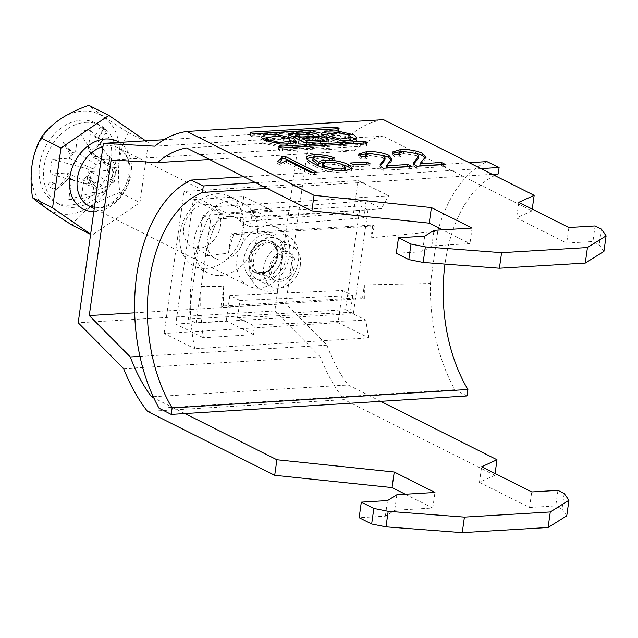 <?xml version="1.0" encoding="UTF-8"?>
<svg xmlns="http://www.w3.org/2000/svg" width="638" height="638" viewBox="0 0 638 638"><rect width="100%" height="100%" fill="white"/><g stroke="black" fill="none" stroke-linecap="round" stroke-linejoin="round"><path stroke-width="0.48" stroke-dasharray="3.19 2.39" d="M351.067 136.907L327.166 134.028M322.31 135.232L321.01 136.652L323.952 139.69L340.628 143.582L352.056 143.311L356.395 140.95L355.533 139.267M326.768 137.585L328.913 139.387L340.094 142.138L350.677 140.472M350.677 140.448L348.492 138.215L337.263 135.463L326.728 137.162M266.365 140.783L276.9 139.084L288.129 141.835L290.322 144.068L279.731 145.751L268.55 143.008L266.413 141.205M295.171 142.888L296.032 144.571L291.702 146.931L280.265 147.203L263.598 143.311L260.647 140.272L261.947 138.853M220.445 275.504A39.054 29.819 116.7 0 0 255.383 244.051A39.054 29.819 116.7 0 0 243.222 203.275A39.054 29.819 116.7 0 0 230.94 200.85A39.054 29.819 116.7 0 0 196.002 232.304A39.054 29.819 116.7 0 0 208.163 273.072A39.054 29.819 116.7 0 0 220.445 275.504M206.361 268.431A39.054 29.819 116.7 0 0 241.3 236.977A39.054 29.819 116.7 0 0 229.138 196.201A39.054 29.819 116.7 0 0 216.856 193.769A39.054 29.819 116.7 0 0 181.91 225.23A39.054 29.819 116.7 0 0 194.08 265.998A39.054 29.819 116.7 0 0 206.361 268.431M205.276 204.607A22.785 17.393 116.7 0 0 184.892 222.957A22.785 17.393 116.7 0 0 191.99 246.739A22.785 17.393 116.7 0 0 199.152 248.158A22.785 17.393 116.7 0 0 219.536 229.808A22.785 17.393 116.7 0 0 212.438 206.026A22.785 17.393 116.7 0 0 205.276 204.607M228.755 216.402A22.785 17.393 116.7 0 0 208.371 234.752A22.785 17.393 116.7 0 0 215.469 258.534A22.785 17.393 116.7 0 0 222.63 259.953A22.785 17.393 116.7 0 0 243.014 241.603A22.785 17.393 116.7 0 0 235.916 217.821A22.785 17.393 116.7 0 0 228.755 216.402M163.982 139.73L300.019 131.572L274.811 310.977L78.195 322.772M300.019 131.572L351.522 134.411A157.299 92.901 86.6 0 1 383.526 119.681M209.487 159.468L354.25 150.783A141.03 83.291 86.6 0 1 383.167 136.157L531.98 210.899L532.228 209.112M354.25 150.783L307.739 148.223L111.124 160.01M380.703 401.342L348.189 385.017A141.03 83.291 -93.4 0 1 326.927 345.182L285.88 303.76L307.739 148.223M557.939 490.367L555.754 505.918L529.532 507.489L479.449 482.336L494.817 475.318L495.072 473.532M494.817 475.318L344.177 399.651L147.561 411.446M123.644 368.628L320.26 356.841A157.299 92.901 -93.4 0 0 344.177 399.651M320.26 356.841L274.811 310.977M564.199 493.509L562.014 509.068L555.754 505.918M595.095 225.956L592.909 241.507L599.17 244.649L603.915 251.404M601.363 229.098L599.17 244.649M184.956 413.576L153.814 397.929M566.751 515.823L562.014 509.068M405.329 494.235L432.763 508.015L394.683 510.296L385.352 516.142L359.138 517.713M531.98 210.899L516.605 217.917L566.696 243.078L592.909 241.507M396.294 253.294L422.515 251.723L431.838 245.885L469.919 243.604L442.493 229.824M186.551 147.944L383.167 136.157M153.248 396.708L348.189 385.017M134.682 312.827L285.88 303.76M351.522 134.411L154.906 146.198M326.927 345.182L139.961 356.387M432.763 508.015L434.949 492.464M396.868 494.745L394.683 510.296M385.352 516.142L387.537 500.583M529.532 507.489L531.725 491.938M479.449 482.336L481.634 466.777M472.104 228.045L469.919 243.604M431.838 245.885L434.023 230.334M424.701 236.172L422.515 251.723M518.798 202.366L516.605 217.917M568.881 227.527L566.696 243.078M441.56 164.756L445.22 166.59L445.507 164.516M445.22 166.59L416.654 168.304L416.941 166.231M416.654 168.304L414.453 166.869L414.74 164.795M414.453 166.869L413.448 164.572L413.871 163.535M418.464 158.064L416.431 155.592L416.726 153.519M416.431 155.592L403.399 153.527L403.687 151.453M403.399 153.527L398.718 154.994L400.736 156.844L401.031 154.771M400.736 156.844L394.739 156.98L395.026 154.906M394.739 156.98L392.003 154.101L392.729 153.144M401.9 151.621L415.681 153.064M425.155 157.929L425.259 158.982L422.715 162.419L423.01 160.345M422.715 162.419L419.828 165.856M407.953 166.765L411.606 168.607L411.901 166.534M411.606 168.607L383.039 170.322L383.334 168.249M383.039 170.322L380.846 168.887L381.133 166.813M380.846 168.887L379.833 166.59L380.264 165.553M384.85 160.074L382.824 157.61L383.111 155.536M382.824 157.61L369.793 155.544L370.08 153.471M369.793 155.544L365.103 157.012L367.129 158.862L367.416 156.788M367.129 158.862L361.124 158.998L361.419 156.924M361.124 158.998L358.397 156.111L359.122 155.162M368.286 153.638L382.074 155.082M391.549 159.947L391.652 160.999L389.108 164.437L389.395 162.363M389.108 164.437L386.221 167.874M369.888 165.92L353.643 166.893L350.031 165.075L366.276 164.102L369.888 165.92L370.184 163.846M353.643 166.893L353.938 164.819M350.031 165.075L350.326 163.001M315.818 156.788L328.323 158.144M329.982 158.567L334.559 160.138L334.846 158.064M334.559 160.138L329.352 160.672L329.647 158.599M329.352 160.672L324.12 159.181L324.415 157.107M324.12 159.181L317.158 158.702L317.453 156.629M317.158 158.702L313.322 159.452L313.609 157.379M313.322 159.452L312.756 160.266M318.522 165.003L318.625 164.301M325.978 162.243L340.477 163.91M351.65 169.277L351.969 170.442L344.983 172.826L345.278 170.753M344.983 172.826C332.446 172.778 322.326 170.561 314.614 166.183L314.901 164.11M314.614 166.183C309.406 163.799 306.623 161.51 306.28 159.317L306.527 157.57M306.535 157.434L306.248 159.508L306.822 158.527M345.365 169.509L342.606 167.02C338.276 164.939 333.1 163.998 327.079 164.197L322.238 165.888M324.479 167.985C329.128 170.139 334.615 171.159 340.939 171.04L342.853 170.84M327.079 164.197L327.366 162.124M342.606 167.02L342.901 164.947M312.724 172.475L316.384 174.318L316.671 172.244M316.384 174.318L310.778 174.653L311.073 172.579M310.778 174.653L286.382 162.403L286.677 160.321M286.382 162.403L280.919 165.322L281.206 163.248M280.919 165.322L277.219 163.464L277.514 161.39M277.219 163.464L279.54 162.411M281.717 159.891L281.765 156.733M281.47 158.806L281.876 158.782M266.804 137.648L290.705 140.527M365.287 144.786L366.507 145.4A1.651 0.431 8 0 1 366.81 145.711A1.651 0.431 8 0 1 366.132 145.958L282.219 150.991A1.651 0.431 -172 0 1 279.93 150.592L278.71 149.978A1.651 0.431 8 0 1 278.407 149.667A1.651 0.431 8 0 1 279.085 149.42L362.998 144.387A1.651 0.431 -172 0 1 365.287 144.786L365.55 142.912M338.331 131.245L337.111 130.638A1.651 0.431 -172 0 0 334.822 130.232L250.909 135.264A1.651 0.431 8 0 0 250.232 135.519A1.651 0.431 8 0 0 250.535 135.83L251.755 136.436A1.651 0.431 -172 0 0 254.044 136.843L337.957 131.811A1.651 0.431 8 0 0 338.634 131.556A1.651 0.431 8 0 0 338.331 131.245L338.698 128.661M299.884 140.185L295.075 138.183L307.915 137.409A3.525 0.925 -172 0 1 311.599 137.832A3.525 0.925 -172 0 1 313.441 138.924A3.525 0.925 -172 0 1 311.982 139.459L301.981 140.057M301.774 141.548L306.559 143.949L320.292 143.127A4.147 1.085 8 0 0 322.007 142.505A4.147 1.085 8 0 0 319.837 141.213A4.147 1.085 8 0 0 315.499 140.727L301.822 141.157M306.559 143.949L306.758 142.545M292.842 136.644L289.038 136.867A2.632 0.686 -172 0 0 287.953 137.266A2.632 0.686 -172 0 0 288.44 137.76L302.867 145.009A2.632 0.686 -172 0 0 306.503 145.647L324.63 144.555A8.541 2.233 8 0 0 328.163 143.271A8.541 2.233 8 0 0 325.93 141.373M322.318 140.28A8.541 2.233 8 0 0 317.716 139.634L317.987 137.68M313.792 136.42A7.297 1.906 8 0 0 307.093 135.79L295.306 136.492M317.716 139.634A7.297 1.906 8 0 0 318.529 138.917A7.297 1.906 8 0 0 317.317 137.625M51.136 182.045A2.712 2.074 -63.3 0 1 51.989 182.213A2.712 2.074 -63.3 0 1 52.834 185.044A2.712 2.074 -63.3 0 1 50.41 187.229A2.712 2.074 -63.3 0 1 49.557 187.062A2.712 2.074 -63.3 0 1 48.711 184.23A2.712 2.074 -63.3 0 1 51.136 182.045M54.27 183.616A2.712 2.074 -63.3 0 1 55.123 183.784A2.712 2.074 -63.3 0 1 55.969 186.615A2.712 2.074 -63.3 0 1 53.536 188.8A2.712 2.074 -63.3 0 1 52.691 188.633A2.712 2.074 -63.3 0 1 51.845 185.802A2.712 2.074 -63.3 0 1 54.27 183.616M280.226 279.444A13.557 10.352 116.7 0 0 292.97 265.823A13.557 10.352 116.7 0 0 283.862 253.517A13.557 10.352 116.7 0 0 271.118 267.139A13.557 10.352 116.7 0 0 280.226 279.444M284.157 251.444A15.727 12.01 116.7 0 0 270.081 264.116A15.727 12.01 116.7 0 0 274.986 280.537A15.727 12.01 116.7 0 0 279.93 281.517A15.727 12.01 116.7 0 0 294.006 268.845A15.727 12.01 116.7 0 0 289.102 252.425A15.727 12.01 116.7 0 0 284.157 251.444M258.892 288.153A32.546 24.85 -63.3 0 1 248.653 286.127A32.546 24.85 -63.3 0 1 238.516 252.154A32.546 24.85 -63.3 0 1 267.633 225.94A32.546 24.85 -63.3 0 1 277.865 227.965A32.546 24.85 -63.3 0 1 288.001 261.939A32.546 24.85 -63.3 0 1 258.892 288.153M68.178 214.272A53.951 41.191 -63.3 0 1 31.964 165.306A53.951 41.191 -63.3 0 1 82.677 111.132A53.951 41.191 -63.3 0 1 118.891 160.098A53.951 41.191 -63.3 0 1 68.178 214.272M90.827 130.311L109.919 158.998L109.17 164.333L87.98 150.576L90.827 130.311L78.418 131.053L97.51 159.739L96.761 165.075A13.892 10.607 -63.3 0 1 103.276 162.475A13.892 10.607 -63.3 0 1 109.17 164.333A13.892 10.607 -63.3 0 1 111.762 167.834A13.892 10.607 -63.3 0 1 109.688 182.556A13.892 10.607 -63.3 0 1 106.06 186.432A13.892 10.607 -63.3 0 1 99.544 189.031A13.892 10.607 -63.3 0 1 93.658 187.173L92.909 192.509L105.31 191.759L106.06 186.432L84.056 178.488L81.209 198.753L105.31 191.759M81.401 120.191A44.477 33.958 -63.3 0 1 95.389 122.959A44.477 33.958 -63.3 0 1 109.242 169.389A44.477 33.958 -63.3 0 1 69.454 205.213A44.477 33.958 -63.3 0 1 55.466 202.445A44.477 33.958 -63.3 0 1 41.614 156.007A44.477 33.958 -63.3 0 1 81.401 120.191M85.787 122.392A44.477 33.958 -63.3 0 1 99.775 125.16A44.477 33.958 -63.3 0 1 113.628 171.59A44.477 33.958 -63.3 0 1 73.833 207.414A44.477 33.958 -63.3 0 1 59.844 204.646A44.477 33.958 -63.3 0 1 45.992 158.208A44.477 33.958 -63.3 0 1 85.787 122.392M114.186 182.285L109.688 182.556L90.54 171.558L107.615 170.537L114.186 182.285L116.252 167.563L111.762 167.834L92.606 156.836L109.68 155.808L116.252 167.563M86.569 183.943L91.067 183.672L67.014 172.97L49.939 173.991L86.569 183.943L88.642 169.222L93.132 168.95A13.892 10.607 -63.3 0 1 96.761 165.075L75.571 151.318L78.418 131.053M92.909 192.509L68.8 199.495L71.647 179.23L93.658 187.173A13.892 10.607 -63.3 0 1 91.067 183.672A13.892 10.607 -63.3 0 1 93.132 168.95L69.087 158.248L52.005 159.269L88.642 169.222M98.412 138.358L94.998 135.998L100.629 126.755L104.05 129.115L98.412 138.358L101.546 139.929L94.998 135.998M71.647 179.23A16.508 12.601 -63.3 0 1 69.67 177.611L56.016 190.323L68.122 175.522A16.508 12.601 -63.3 0 1 67.014 172.97M68.8 199.495L81.209 198.753M90.54 171.558A16.508 12.601 -63.3 0 1 88.69 174.294L96.801 187.875L86.529 176.598A16.508 12.601 -63.3 0 1 84.056 178.488M107.615 170.537L109.68 155.808M87.98 150.576A16.508 12.601 -63.3 0 1 88.124 150.672A16.508 12.601 -63.3 0 1 89.958 152.195L103.603 139.483L91.497 154.284A16.508 12.601 -63.3 0 1 92.606 156.836M69.087 158.248A16.508 12.601 -63.3 0 1 70.93 155.512L62.819 141.931L73.099 153.208A16.508 12.601 -63.3 0 1 75.571 151.318M52.005 159.269L49.939 173.991M109.919 158.998L97.51 159.739M86.529 176.598L88.53 175.897L88.69 174.294M68.122 175.522L69.853 177.013L69.67 177.611M73.099 153.208L72.971 154.851L70.93 155.512M91.497 154.284L91.641 153.734L89.958 152.195M72.022 225.086C81.536 211.154 97.502 200.308 119.92 192.532C116.411 169.413 119.218 149.459 128.334 132.664C108.978 120.47 95.812 111.363 88.849 105.35M145.624 140.831L148.375 142.729L139.961 202.597L92.055 235.151L90.644 234.17M90.612 234.417L92.055 235.151M119.92 192.532L139.961 202.597M128.334 132.664L148.375 142.729M91.641 153.734L103.603 139.483M72.971 154.851L62.819 141.931M69.853 177.013L56.016 190.323M88.53 175.897L96.801 187.875M98.124 137.569L103.755 128.326L107.176 130.686L101.546 139.929M107.176 130.686L104.05 129.115M103.755 128.326L100.629 126.755M282.482 255.894A23.869 18.223 116.7 0 0 266.891 234.21A23.869 18.223 116.7 0 0 244.035 258.199A23.869 18.223 116.7 0 0 247.113 273.59A23.869 18.223 116.7 0 0 267.41 277.801A23.869 18.223 116.7 0 0 282.482 255.894M298.417 261.101A30.042 22.936 116.7 0 0 278.79 233.811A30.042 22.936 116.7 0 0 250.024 263.996A30.042 22.936 116.7 0 0 253.892 283.376A30.042 22.936 116.7 0 0 279.444 288.679A30.042 22.936 116.7 0 0 298.417 261.101M300.394 265.376A22.785 17.393 116.7 0 0 292.268 246.124A22.785 17.393 116.7 0 0 263.693 267.577A22.785 17.393 116.7 0 0 271.82 286.837A22.785 17.393 116.7 0 0 300.394 265.376M249.291 260.344A22.785 17.393 -63.3 0 1 277.865 238.891A22.785 17.393 -63.3 0 1 285.991 258.151A22.785 17.393 -63.3 0 1 257.417 279.603A22.785 17.393 -63.3 0 1 249.291 260.344M253.661 260.089A17.354 13.254 -63.3 0 1 275.433 243.74A17.354 13.254 -63.3 0 1 281.621 258.406A17.354 13.254 -63.3 0 1 259.849 274.755A17.354 13.254 -63.3 0 1 253.661 260.089M277.243 256.205A17.354 13.254 116.7 0 0 271.054 241.539A17.354 13.254 116.7 0 0 249.283 257.888A17.354 13.254 116.7 0 0 255.471 272.554A17.354 13.254 116.7 0 0 277.243 256.205M345.581 309.677L188.282 319.112L202.86 215.421L360.151 205.986L345.581 309.677L353.404 313.609L196.113 323.043L188.282 319.112M196.113 323.043L210.684 219.352L367.974 209.918L360.151 205.986M367.974 209.918L353.404 313.609M210.684 219.352L202.86 215.421M252.696 209.774L250.287 226.889L363.676 217.749L366.045 200.874L252.696 209.774L267.761 217.271A141.03 83.953 86.4 0 1 271.333 210.173L220.876 213.323A141.03 83.953 -93.6 0 0 205.548 255.902L201.249 286.494A141.03 83.953 -93.6 0 0 203.394 337.757L253.852 334.607A141.03 83.953 86.4 0 1 252.6 325.109L365.933 320.132A141.03 83.953 -93.6 0 0 368.756 337.877L194.765 348.747A141.03 83.953 86.4 0 1 214.735 206.688L388.725 195.818A141.03 83.953 -93.6 0 0 381.612 208.618L267.761 217.271M366.045 200.874L381.612 208.618M252.6 325.109L237.535 317.62L350.374 312.389L365.933 320.132M201.249 286.494L223.771 286.518A141.03 83.953 86.4 0 0 223.42 307.317L364.338 298.52L364.37 284.899L430.419 283.511A141.03 83.953 86.4 0 0 454.854 389.722L159.061 408.2M243.955 176.774L469.185 162.706M205.548 255.902L228.46 253.142A141.03 83.953 86.4 0 1 233.62 234.736L374.538 225.932L370.997 237.791L437.772 231.211A141.03 83.953 86.4 0 1 486.914 161.597M255.718 182.683L480.948 168.615M492.313 174.326L267.083 188.393M437.772 231.211L430.419 283.511M494.681 175.514A130.176 77.493 -93.6 0 0 444.997 264.1M467 395.951L454.854 389.722M250.287 226.889L240.183 221.864L243.756 196.456L193.298 199.606L175.809 324.04L203.394 337.757M193.298 199.606L220.876 213.323M223.42 307.317L221.019 306.128L362.583 297.635L364.37 284.899M221.019 306.128L223.771 286.518M228.46 253.142L231.219 233.54L372.783 225.054L370.997 237.791M374.538 225.932L372.783 225.054M233.62 234.736L231.219 233.54M364.338 298.52L362.583 297.635M237.535 317.62L239.944 300.498L352.75 295.514L342.646 290.489L338.124 322.637L368.756 337.877M352.75 295.514L350.374 312.389M338.124 322.637L164.133 333.507L194.765 348.747M164.133 333.507L184.095 191.448L358.093 180.578L388.725 195.818M184.095 191.448L214.735 206.688M363.676 217.749L353.572 212.725L358.093 180.578M243.756 196.456L271.333 210.173M175.809 324.04L226.267 320.882L253.852 334.607M239.944 300.498L229.839 295.474L342.646 290.489M226.267 320.882L229.839 295.474M240.183 221.864L353.572 212.725M279.085 149.42L279.428 147.011M362.998 144.387L363.189 143.048M366.507 145.4L366.874 142.816M366.132 145.958L366.563 142.848M282.219 150.991L282.658 147.88M279.93 150.592L280.369 147.482M278.71 149.978L279.149 146.868M337.957 131.811L338.395 128.701M254.044 136.843L254.482 133.725M251.755 136.436L252.193 133.326M250.535 135.83L250.973 132.712M250.909 135.264L251.252 132.856M334.822 130.232L335.014 128.9M337.111 130.638L337.374 128.756M307.915 137.409L308.345 134.299M311.982 139.459L312.205 137.832M320.292 143.127L320.483 141.724M315.499 140.727L315.938 137.609M324.63 144.555L325.069 141.445M306.503 145.647L306.942 142.537M302.867 145.009L303.305 141.899M288.44 137.76L288.878 134.65M289.038 136.867L289.317 134.873M307.093 135.79L307.293 134.363M265.663 239.936A17.896 13.669 -63.3 0 1 277.682 256.181A17.896 13.669 -63.3 0 1 260.854 274.157A17.896 13.669 -63.3 0 1 248.844 257.911A17.896 13.669 -63.3 0 1 265.663 239.936M262.401 272.713A15.727 12.01 116.7 0 0 276.469 260.041A15.727 12.01 116.7 0 0 271.573 243.62A15.727 12.01 116.7 0 0 266.628 242.639A15.727 12.01 116.7 0 0 252.552 255.312A15.727 12.01 116.7 0 0 257.449 271.732A15.727 12.01 116.7 0 0 262.401 272.713M277.865 227.965L118.213 147.769C125.136 151.198 128.382 159.675 128.685 163.296C129.985 170.912 128.724 178.807 124.888 186.974C117.863 199.766 108.954 206.688 98.18 207.733L88.993 205.938A32.546 24.85 116.7 0 0 99.233 207.964A32.546 24.85 116.7 0 0 128.35 181.75A32.546 24.85 116.7 0 0 118.213 147.769A32.546 24.85 116.7 0 0 107.974 145.743A32.546 24.85 116.7 0 0 102.949 146.596M119.378 142.402A37.969 28.989 -63.3 0 1 128.9 182.316A37.969 28.989 -63.3 0 1 95.373 211.577A37.969 28.989 -63.3 0 1 93.818 211.617M321.448 133.541L321.01 136.652M296.032 144.571L296.471 141.461M243.222 203.275L229.138 196.201M215.469 258.534L191.99 246.739M235.916 217.821L212.438 206.026M208.163 273.072L194.08 265.998M413.735 162.499L413.448 164.572M392.29 152.027L392.003 154.101M425.554 156.908L425.259 158.982M380.128 164.516L379.833 166.59M358.684 154.037L358.397 156.111M391.939 158.926L391.652 160.999M318.833 162.523L318.537 164.596M352.264 168.368L351.969 170.442M260.647 140.272L261.086 137.162M356.833 137.84L356.395 140.95M366.81 145.711L367.249 142.601M278.407 149.667L278.838 146.557M250.232 135.519L250.67 132.409M338.634 131.556L339.073 128.445M322.007 142.505L322.126 141.62M328.163 143.271L328.602 140.161M287.953 137.266L288.392 134.155M318.529 138.917L318.968 135.806M313.441 138.924L313.601 137.752M55.123 183.784L51.989 182.213M274.986 280.537L257.449 271.732L261.979 272.617C266.604 272.274 270.671 269.388 274.173 263.965C278.686 254.482 277.817 247.696 271.573 243.62L289.102 252.425M248.653 286.127L94.241 208.57M99.775 125.16L95.389 122.959M59.844 204.646L55.466 202.445M91.425 152.801L88.124 150.672M52.691 188.633L49.557 187.062M266.891 234.21L278.79 233.811M277.865 238.891L292.268 246.124M271.054 241.539L275.433 243.74M255.471 272.554L259.849 274.755M257.417 279.603L271.82 286.837M247.113 273.59L253.892 283.376"/><path stroke-width="0.96" d="M353.883 134.809L337.215 130.918L325.779 131.181L321.448 133.541L324.391 136.58L341.067 140.472L352.495 140.201L356.833 137.84L353.883 134.809M355.533 139.267L351.067 136.907M327.166 134.028L322.31 135.232M350.677 140.472L351.115 137.337L348.922 135.104L337.701 132.353L327.158 134.052L329.352 136.277L340.58 139.028L351.115 137.337M268.989 139.897L266.804 137.672L277.339 135.974L288.567 138.725L290.753 140.95L280.218 142.649L268.989 139.897M266.413 141.205L266.804 137.672M290.705 140.527L295.171 142.888M293.528 138.43L296.471 141.461L292.132 143.821L280.704 144.092L264.028 140.201L261.086 137.162L265.424 134.801L276.852 134.538L293.528 138.43M338.395 128.701A1.651 0.431 8 0 0 339.073 128.445A1.651 0.431 8 0 0 338.77 128.134L337.55 127.528A1.651 0.431 -172 0 0 335.261 127.121L251.348 132.154A1.651 0.431 8 0 0 250.67 132.409A1.651 0.431 8 0 0 250.973 132.712L252.193 133.326A1.651 0.431 -172 0 0 254.482 133.725L338.395 128.701M313.051 158.192L312.756 160.266L318.522 165.003L318.817 162.929C318.689 161.43 320.85 160.521 325.308 160.218C334.28 160.082 341.968 161.526 348.372 164.548L352.264 168.368L345.278 170.753C332.741 170.705 322.613 168.488 314.901 164.11C309.693 161.725 306.918 159.436 306.567 157.243C307.109 155.855 309.653 155.034 314.207 154.787C321.664 154.468 328.546 155.56 334.846 158.064L329.647 158.599L324.415 157.107L317.453 156.629L313.609 157.379L313.051 158.192L318.833 162.523M386.516 165.8L407.889 164.516L411.901 166.534L383.334 168.249L381.133 166.813L380.128 164.516L385.145 158.001L383.111 155.536L370.08 153.471L365.399 154.938L367.416 156.788L361.419 156.924L358.684 154.037L366.595 151.645C374.785 151.23 382.146 152.41 388.678 155.186L391.939 158.926L386.54 165.481L386.221 167.874L386.516 165.8M534.165 195.348L518.798 202.366L568.881 227.527L595.095 225.956L601.363 229.098L606.1 235.853L587.446 247.536L501.588 252.68L425.347 246.882L411.008 244.035L398.487 237.743L424.701 236.172L434.023 230.334L472.104 228.045L431.408 207.605L314.055 195.332L186.91 131.476L383.526 119.681L534.165 195.348L532.228 209.112M420.123 163.783L441.496 162.499L445.507 164.516L416.941 166.231L414.74 164.795L413.735 162.499L418.751 155.983L416.726 153.519L403.687 151.453L399.005 152.921L401.031 154.771L395.026 154.906L392.29 152.027L400.201 149.635C408.392 149.22 415.753 150.393 422.284 153.168L425.554 156.908L420.155 163.464L419.828 165.856L420.123 163.783M370.184 163.846L353.938 164.819L350.326 163.001L366.571 162.028L370.184 163.846M285.369 156.517L316.671 172.244L311.073 172.579L286.677 160.321L281.206 163.248L277.514 161.39L282.012 157.817L281.765 156.733L285.369 156.517L285.074 158.591L312.724 172.475M279.524 146.309L363.437 141.277A1.651 0.431 -172 0 1 365.726 141.676L366.946 142.29A1.651 0.431 8 0 1 367.249 142.601A1.651 0.431 8 0 1 366.563 142.848L282.658 147.88A1.651 0.431 -172 0 1 280.369 147.482L279.149 146.868A1.651 0.431 8 0 1 278.838 146.557A1.651 0.431 8 0 1 279.524 146.309L279.428 147.011M318.155 136.524A7.297 1.906 8 0 0 318.968 135.806A7.297 1.906 8 0 0 315.164 133.541A7.297 1.906 8 0 0 307.532 132.68L289.477 133.757A2.632 0.686 -172 0 0 288.392 134.155A2.632 0.686 -172 0 0 288.878 134.65L303.305 141.899A2.632 0.686 -172 0 0 306.942 142.537L325.069 141.445A8.541 2.233 8 0 0 328.602 140.161A8.541 2.233 8 0 0 318.155 136.524L317.987 137.68M184.956 413.576L276.892 459.751L274.707 475.302L147.561 411.446A157.299 92.901 -93.4 0 1 123.644 368.628L78.195 322.772L103.404 143.359L163.982 139.73M373.844 508.446L371.659 523.997L359.138 517.713L361.323 502.154L373.844 508.446L388.183 511.301L464.424 517.099L550.283 511.947L568.937 500.272L564.199 493.509L557.939 490.367L531.725 491.938L481.634 466.777L497.002 459.759L380.703 401.342M495.072 473.532L497.002 459.759M411.008 244.035L408.822 259.586L396.294 253.294L398.487 237.743M186.91 131.476A157.299 92.901 86.6 0 0 154.906 146.198L103.404 143.359M153.814 397.929L151.573 396.804L153.248 396.708M139.961 356.387L130.311 356.969A141.03 83.291 -93.4 0 0 151.573 396.804M130.311 356.969L89.264 315.555L134.682 312.827M314.055 195.332L311.87 210.891L186.551 147.944A141.03 83.291 86.6 0 0 157.634 162.578L111.124 160.01L89.264 315.555M371.659 523.997L385.998 526.852L462.239 532.65L548.098 527.498L566.751 515.823L568.937 500.272M274.707 475.302L392.059 487.576L405.329 494.235M606.1 235.853L603.915 251.404L585.261 263.087L499.402 268.231L423.161 262.441L408.822 259.586M442.493 229.824L429.222 223.156L311.87 210.891M276.892 459.751L394.252 472.016L434.949 492.464L396.868 494.745L387.537 500.583L361.323 502.154M157.634 162.578L209.487 159.468M392.059 487.576L394.252 472.016M388.183 511.301L385.998 526.852M464.424 517.099L462.239 532.65M550.283 511.947L548.098 527.498M431.408 207.605L429.222 223.156M423.161 262.441L425.347 246.882M499.402 268.231L501.588 252.68M585.261 263.087L587.446 247.536M419.828 165.856L441.201 164.572L441.496 162.499M413.871 163.535L415.601 161.781L415.896 159.707M415.601 161.781L418.464 158.064L418.751 155.983M392.729 153.144L399.906 151.708L400.201 149.635M399.906 151.708L401.9 151.621M415.681 153.064L421.997 155.241L422.284 153.168M421.997 155.241L425.155 157.929M386.221 167.874L407.594 166.59L407.889 164.516M380.264 165.553L381.995 163.799L382.282 161.725M381.995 163.799L384.85 160.074L385.145 158.001M359.122 155.162L366.3 153.718L366.595 151.645M366.3 153.718L368.286 153.638M382.074 155.082L388.382 157.259L388.678 155.186M388.382 157.259L391.549 159.947M366.284 164.078L366.571 162.028M306.822 158.527L313.92 156.86L314.207 154.787M313.92 156.86L315.818 156.788M328.323 158.144L329.982 158.567M318.522 165.003C318.402 163.503 320.563 162.594 325.013 162.291L325.308 160.218M325.013 162.291L325.978 162.243M340.477 163.91L348.085 166.622L348.372 164.548M348.085 166.622L351.65 169.277M342.853 170.84L345.365 169.509L345.652 167.435L342.901 164.947C338.563 162.865 333.387 161.924 327.366 162.124L322.533 163.814L324.766 165.912C329.415 168.065 334.902 169.086 341.234 168.966L345.652 167.435M322.533 163.814L322.238 165.888L324.862 168.169M324.479 167.985L324.766 165.912M340.971 170.817L341.234 168.966M279.54 162.411L281.717 159.891L282.012 157.817M281.876 158.782L285.074 158.591M261.947 138.853L266.804 137.648M290.322 144.068L290.753 140.95M327.158 134.052L326.768 137.585M295.506 135.073L308.345 134.299A3.525 0.925 -172 0 1 312.038 134.722A3.525 0.925 -172 0 1 313.872 135.814A3.525 0.925 -172 0 1 312.421 136.349L299.581 137.114L295.506 135.073L295.123 137.792M299.198 139.834L299.581 137.114M301.981 140.057L299.884 140.185M320.731 140.017A4.147 1.085 8 0 0 322.437 139.395A4.147 1.085 8 0 0 320.276 138.103A4.147 1.085 8 0 0 315.938 137.609L302.205 138.438L306.998 140.838L320.731 140.017L320.483 141.724M301.822 141.157L302.205 138.438M306.758 142.545L306.998 140.838M325.93 141.373A8.541 2.233 8 0 0 322.318 140.28M295.306 136.492L292.842 136.644M317.317 137.625A7.297 1.906 8 0 0 313.792 136.42M90.644 234.17L52.571 207.836L60.985 147.968L108.883 115.414L88.849 105.35C66.711 112.934 50.745 123.788 40.952 137.904C31.836 154.699 29.029 174.653 32.538 197.772C39.269 203.626 52.436 212.725 72.022 225.086L90.612 234.417M108.883 115.414L145.624 140.831M32.538 197.772L52.571 207.836M40.952 137.904L60.985 147.968M444.997 264.1A130.176 77.493 -93.6 0 0 467.909 389.475L172.124 407.953L171.215 414.429L159.061 408.2A141.03 83.953 86.4 0 1 191.121 180.076L243.955 176.774M469.185 162.706L486.914 161.597L499.115 167.483L498.198 173.959L492.313 174.326M191.121 180.076L203.323 185.961L255.718 182.683M480.948 168.615L499.115 167.483M203.323 185.961L202.413 192.437A130.176 77.493 -93.6 0 0 172.124 407.953M267.083 188.393L202.413 192.437M171.215 414.429L467 395.951L467.909 389.475M498.198 173.959A130.176 77.493 -93.6 0 0 494.681 175.514M363.189 143.048L363.437 141.277M365.55 142.912L365.726 141.676M366.874 142.816L366.946 142.29M251.252 132.856L251.348 132.154M335.014 128.9L335.261 127.121M337.374 128.756L337.55 127.528M338.698 128.661L338.77 128.134M312.205 137.832L312.421 136.349M289.317 134.873L289.477 133.757M307.293 134.363L307.532 132.68M93.818 211.617A37.969 28.989 -63.3 0 1 70.028 176.184A37.969 28.989 -63.3 0 1 105.573 138.988A37.969 28.989 -63.3 0 1 119.378 142.402M102.949 146.596A32.546 24.85 116.7 0 0 78.051 174.892A32.546 24.85 116.7 0 0 88.993 205.938L94.241 208.57M399.005 152.921L398.718 154.994M365.399 154.938L365.103 157.012M322.126 141.62L322.437 139.395M313.601 137.752L313.872 135.814"/></g></svg>
